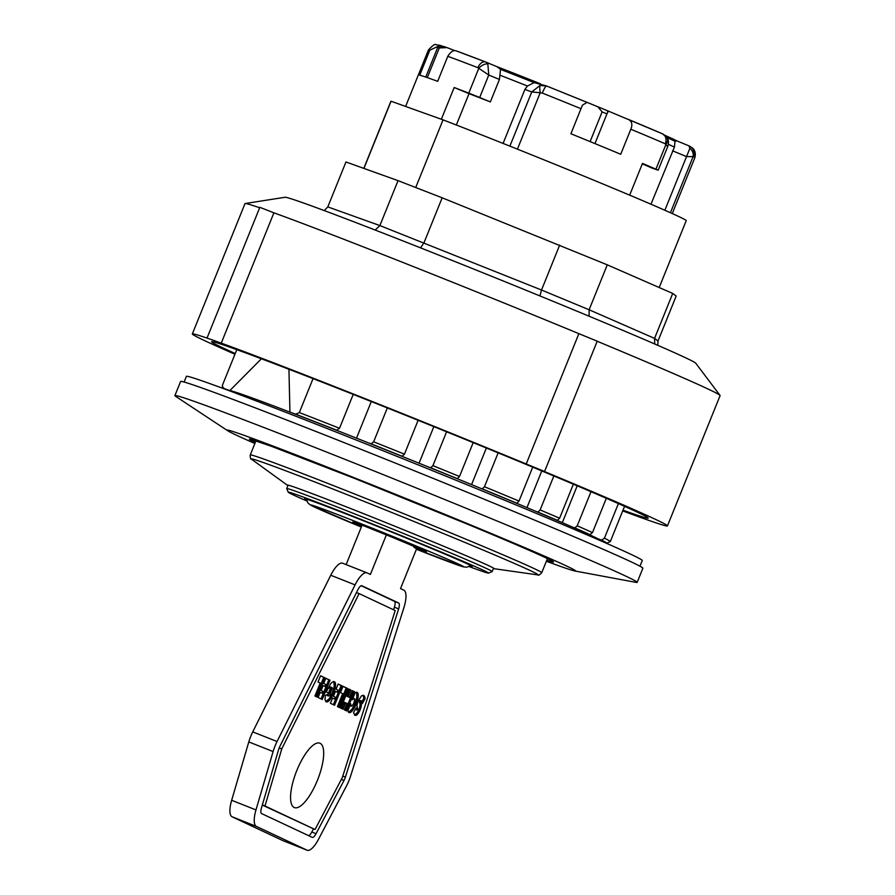 <?xml version="1.0" encoding="UTF-8"?>
<svg xmlns="http://www.w3.org/2000/svg" width="895" height="895" viewBox="0 0 895 895"><rect width="100%" height="100%" fill="white"/><g stroke="black" fill="none" stroke-linecap="round" stroke-linejoin="round"><path stroke-width="1.34" d="M363.918 168.405L391.07 101.236L443.047 119.863L415.716 187.514M229.165 390.69L229.176 390.645A200.816 3.86 22 0 1 229.836 390.589A200.816 3.86 22 0 1 289.935 412.136A200.816 3.86 22 0 1 333.074 428.906A200.816 3.86 22 0 1 368.158 442.79A200.816 3.86 22 0 1 399.461 455.309A200.816 3.86 22 0 1 428.213 466.91A200.816 3.86 22 0 1 454.962 477.796A200.816 3.86 22 0 1 479.988 488.066A200.816 3.86 22 0 1 514.547 502.408A200.816 3.86 22 0 1 535.59 511.246A200.816 3.86 22 0 1 554.9 519.469A200.816 3.86 22 0 1 572.218 526.976A200.816 3.86 22 0 1 586.997 533.565A200.816 3.86 22 0 1 597.972 538.801A200.816 3.86 22 0 1 601.563 541.095L601.552 541.139M254.885 443.495A188.028 3.614 22 0 1 227.688 430.73L175.767 396.429A249.291 4.788 22 0 1 174.894 395.601L180.6 381.471A249.291 4.788 22 0 1 513.954 511.515A249.291 4.788 22 0 1 642.878 568.247L637.173 582.365A249.291 4.788 22 0 1 635.965 582.365L574.791 570.976A188.028 3.614 22 0 1 546.364 561.255M174.894 395.601A249.291 4.788 22 0 1 508.248 525.633A249.291 4.788 22 0 1 637.173 582.365M227.688 430.73A188.028 3.614 22 0 1 302.969 457.58A188.028 3.614 22 0 1 478.456 528.184A188.028 3.614 22 0 1 574.791 570.976M627.842 119.18C631.825 120.948 632.821 124.293 630.83 129.227L620.716 154.264A143.692 2.763 -158 0 0 570.909 133.747L582.399 105.207L587.042 102.366L597.882 106.796L602.111 111.886A141.958 2.73 22 0 1 606.955 113.878L608.343 111.103L662.546 133.858A8.312 6.422 113.3 0 1 662.546 133.858A8.312 6.422 113.3 0 1 665.253 143.793L667.659 146.702M607.548 111.606L608.298 111.081L597.882 106.796M443.618 46.462L437.7 47.435A141.958 2.73 22 0 1 439.288 47.972L447.053 47.614L454.873 50.657M443.26 46.327L447.053 47.614M642.308 163.852A126.721 2.428 -158 0 1 651.851 168.014L658.161 170.218L667.692 146.635M676.922 140.884L689.016 145.896L676.855 140.851L675.009 141.298L674.416 147.093L650.967 204.217M490.359 101.918L479.698 97.499L488.771 75.023L487.842 63.948A8.312 4.855 140.1 0 0 478.791 68.322L488.771 75.023L499.432 79.454L490.359 101.918A126.721 2.428 22 0 0 469.014 93.662L456.338 125.009M546.084 85.819L534.17 82.631A123.734 2.372 -158 0 0 500.54 69.385L499.432 79.454M534.17 82.631L527.423 86.009L524.884 89.466L503.079 143.424M437.7 47.435L425.729 77.071M485.593 61.979A135.38 2.595 -158 0 0 456.237 50.892C453.485 49.907 450.677 51.709 447.791 56.307L437.677 81.333A143.692 2.763 -158 0 0 419.721 75.202L429.835 50.165L440.15 45.377L442.309 46.137M439.288 47.972L427.307 77.619M456.237 50.892L485.716 62.023A8.312 5.269 111.1 0 0 477.885 67.684L478.791 68.322L468.779 93.114L479.698 97.499M602.111 111.886L590.107 141.589M606.955 113.878L594.951 143.58M441.347 119.259L454.179 87.52A143.692 2.763 22 0 1 468.779 93.114M454.179 87.52L469.014 93.662M629.666 195.155L642.487 163.416A143.692 2.763 22 0 1 655.934 169.177L658.161 170.218M487.842 63.948L485.963 62.124L496.814 66.622M517.422 149.152L540.2 92.778L542.303 93.069A8.312 1.275 -68.2 0 1 546.509 85.976A8.312 1.275 -68.2 0 1 546.532 85.987L539.965 85.506L531.775 91.939L540.2 92.778A8.312 1.119 -98.6 0 1 539.965 85.506M628.212 119.337A135.38 2.595 -158 0 1 662.367 133.78A8.312 6.422 113.3 0 1 662.535 133.847L666.898 137.561A8.312 5.885 147.2 0 1 665.958 144.397L655.934 169.177M666.753 137.338A8.312 5.885 147.2 0 1 666.898 137.55A123.734 2.372 -158 0 1 675.009 141.298M688.949 145.874L689.877 148.335L686.532 156.603L693.468 156.625A8.312 8.212 -60.9 0 0 689.9 146.333A8.312 8.212 -60.9 0 0 689.877 146.31A8.312 8.212 -60.9 0 0 689.072 145.919M670.433 212.73L692.976 156.938A8.312 7.171 -141.4 0 0 689.877 148.335M363.795 168.361L390.891 101.292A159.265 3.054 22 0 1 391.07 101.236M443.047 119.863A159.265 3.054 22 0 1 601.138 183.24A159.265 3.054 22 0 1 686.23 220.617L659.201 287.541M261.407 358.783L229.836 390.589L224.074 388.531L222.329 386.405L222.508 385.029L236.795 349.665M313.049 378.619L299.333 412.573L295.686 414.206L289.935 412.136L288.94 369.277M333.074 428.906L336.721 430.215L339.529 428.28L353.212 394.393M446.594 431.804L432.911 465.657L430.663 467.783L428.213 466.91M454.962 477.796L457.3 478.635L459.504 476.487L473.186 442.633M399.461 455.309L402.101 456.249L404.45 454.157L418.122 420.303M387.322 407.952L373.64 441.806L371.134 443.853L368.158 442.79M498.135 452.859L484.452 486.735L482.271 488.894L479.988 488.066M514.547 502.408L516.829 503.225L519.01 501.066L532.704 467.145M553.848 475.972L540.132 509.937L537.929 512.085L535.59 511.246M554.9 519.469L557.35 520.353L559.61 518.216L573.359 484.184M604.595 542.471L606.665 543.22L610.312 541.587L624.553 506.335M618.4 503.594L604.427 538.175L601.619 540.11L597.972 538.801M591.002 491.702L577.208 525.824L574.858 527.927L572.218 526.976M586.997 533.565L589.973 534.639L592.479 532.592L606.329 498.302M577.208 485.817L562.317 522.669M371.291 401.564L356.501 438.158M541.788 470.927L526.965 507.61M486.365 448.026L471.575 484.609M433.84 426.647L419.061 463.207M184.113 382.031L186.406 376.359A245.823 4.721 22 0 1 209.9 383.631A245.823 4.721 22 0 1 466.944 484.732A245.823 4.721 22 0 1 642.263 560.527L639.959 566.211M234.949 354.23A256.216 4.923 22 0 1 192.335 333.947L244.984 203.635A256.216 4.923 22 0 1 245.174 203.534L285.024 197.269A221.591 4.251 22 0 1 306.045 203.903A221.591 4.251 22 0 1 534.539 293.728A221.591 4.251 22 0 1 695.728 363.202L720.039 395.4A256.216 4.923 22 0 1 720.106 395.59L667.446 525.902A256.216 4.923 22 0 1 647.051 519.771L638.538 516.728A256.216 4.923 22 0 1 622.707 510.888M192.335 333.947A256.216 4.923 22 0 1 212.741 340.078L221.255 343.132L273.904 212.82A256.216 4.923 22 0 1 578.875 333.667L526.226 463.979L544.574 471.486L597.222 341.174L578.875 333.667M597.189 341.264A256.216 4.923 22 0 1 720.039 395.4M245.174 203.534A256.216 4.923 22 0 1 259.662 207.763M544.574 471.486L543.489 471.139A256.216 4.923 22 0 1 667.446 525.902M221.255 343.132A256.216 4.923 22 0 1 526.226 463.979M235.24 353.525A235.441 4.52 22 0 1 211.6 341.733A235.441 4.52 22 0 1 234.098 348.692A235.441 4.52 22 0 1 480.279 445.531A235.441 4.52 22 0 1 648.193 518.127A235.441 4.52 22 0 1 622.998 510.184M324.247 210.582L327.805 206.902L345.962 161.973L398.04 180.645L442.164 197.806L607.269 264.83L672.716 293.448L676.184 296.032L658.026 340.973L654.558 338.388L589.123 309.771L541.52 290.025L539.92 295.932M273.904 212.82L259.841 207.327L207.192 337.639M672.716 293.448L654.558 338.388L654.715 343.993M607.269 264.83L589.123 309.771L589.1 316.226M559.677 245.085L541.52 290.025L379.883 225.574L327.805 206.902M442.164 197.806L424.006 242.735L420.583 247.87M398.04 180.645L379.883 225.574L375.195 230.06M657.769 345.325L658.026 340.973M287.921 485.571A111.483 2.137 22 0 1 287.731 485.459A111.483 2.137 22 0 1 287.362 485.09A111.483 2.137 22 0 1 298.013 488.39A111.483 2.137 22 0 1 414.586 534.248A111.483 2.137 22 0 1 494.107 568.616A111.483 2.137 22 0 1 493.581 568.627A111.483 2.137 22 0 1 493.369 568.582M306.504 499.958A90.361 1.734 22 0 1 304.613 498.783A90.361 1.734 22 0 1 389.045 531.026A90.361 1.734 22 0 1 472.191 566.49A90.361 1.734 22 0 1 470.009 566.02M306.795 500.976A108.026 2.07 22 0 1 288.246 492.216A108.026 2.07 22 0 1 389.18 530.713A108.026 2.07 22 0 1 488.525 573.124A108.026 2.07 22 0 1 469.092 566.546M488.525 573.124L492.127 571.603A110.79 2.126 -158 0 0 492.16 571.569A110.79 2.126 -158 0 0 390.231 528.095A110.79 2.126 -158 0 0 286.713 488.558A110.79 2.126 -158 0 0 286.713 488.603L288.246 492.216M281.735 748.947L264.987 806.003L315.04 829.508L342.382 777.431L395.198 610.547L359.108 593.598L281.735 748.947L279.173 747.94M296.804 770.539A34.625 11.389 -68.4 0 1 319.884 743.197A34.625 11.389 -68.4 0 1 317.714 779.579A34.625 11.389 -68.4 0 1 294.377 807.581A34.625 11.389 -68.4 0 1 296.804 770.539M346.622 710.921L344.396 709.869L346.991 703.47L345.627 702.821L343.042 709.232L340.816 708.191L348.591 688.949L350.818 689.989L348.077 696.769L349.43 697.418L352.171 690.627L354.398 691.667L346.622 710.921M339.641 707.643L337.415 706.591L342.673 693.591L340.503 692.573L343.02 686.331L347.417 688.389L339.641 707.643M334.562 705.26L330.423 703.313L332.537 698.089L334.495 699.006L335.245 697.16L333.466 696.332L335.457 691.387L337.236 692.215L338.053 690.213L336.039 689.262L338.153 684.037L342.337 686.006L334.562 705.26M322.245 699.465L318.105 697.529L320.22 692.305L322.178 693.222L322.916 691.376L321.148 690.548L323.14 685.604L324.919 686.431L325.735 684.429L323.721 683.478L325.836 678.253L330.02 680.222L322.245 699.465M317.154 697.082L314.928 696.03L320.186 683.03L318.016 682.012L320.544 675.77L324.93 677.839L317.154 697.082M335.11 682.37L335.446 686.801L333.018 694.665L329.058 700.819L326.205 701.848L325.03 699.767L325.355 695.404L328.264 694.05L328.409 695.986L329.651 695.393L332.325 688.009L331.407 687.472L330.523 688.647L331.497 689.105L329.673 693.636L326.25 692.025L330.792 683.467L333.298 681.565L335.11 682.37L333.611 681.531M364.321 696.019L365.138 698.659L362.24 703.716L361.737 701.199L360.595 701.758L361.311 706.032L359.745 710.91L356.96 714.859L354.923 715.329L353.536 712.599L356.244 707.878L356.713 709.869L357.765 709.31L356.926 705.696L357.966 701.356L361.435 695.896L363.113 695.225L364.321 696.019L362.844 695.247M348.401 712.174L351.858 709.466L355.069 703.481L356.937 696.869L356.602 692.551L357.821 693.032L358.268 696.254L356.311 703.884L353.749 708.963L351.097 712.028L348.927 712.554L347.819 710.876L350.695 703.75L351.019 705.965L351.769 706.155L353.816 703.358L354.744 699.163L353.872 698.603L352.25 699.767L355.248 692.54L356.758 692.215L357.821 693.032L356.344 692.204M416.645 548.691L400.524 588.608L403.824 590.152A20.775 6.836 -68.4 0 1 403.858 607.806L350.605 776.066A20.775 6.836 -68.4 0 1 346.466 786.023L318.508 839.286A20.775 6.836 -68.4 0 1 307.175 850.25A20.775 6.836 -68.4 0 1 307.041 850.194L256.373 826.398A20.775 6.836 -68.4 0 1 255.981 809.919L273.109 751.565A20.775 6.836 -68.4 0 1 277.058 741.519L355.069 584.882A20.775 6.836 -68.4 0 1 366.95 572.845A20.775 6.836 -68.4 0 1 367.084 572.901L370.385 574.456L386.495 534.561M366.827 572.8L342.763 563.268A20.775 6.836 111.6 0 0 342.64 563.212A20.775 6.836 111.6 0 0 330.747 575.25L252.737 731.886A20.775 6.836 111.6 0 0 248.799 741.933L231.66 800.287A20.775 6.836 111.6 0 0 232.062 816.766L282.73 840.562A20.775 6.836 111.6 0 0 282.854 840.618A20.775 6.836 111.6 0 0 282.988 840.662M362.184 524.917L346.152 564.6M308.663 835.684A6.925 2.282 111.6 0 0 311.796 832.037L313.451 828.882M393.576 609.786L394.393 607.19A6.925 2.282 111.6 0 0 394.382 601.306L361.2 585.722M262.313 805.064L315.04 829.508M279.878 746.374L357.888 589.738A6.925 2.282 -68.4 0 1 361.848 585.722A6.925 2.282 -68.4 0 1 361.893 585.744L398.633 602.995A6.925 2.282 -68.4 0 1 398.644 608.88L345.392 777.14A6.925 2.282 -68.4 0 1 344.016 780.451L316.047 833.715A6.925 2.282 -68.4 0 1 312.277 837.373A6.925 2.282 -68.4 0 1 312.232 837.351L261.564 813.566A6.925 2.282 -68.4 0 1 261.429 808.073L278.569 749.719A6.925 2.282 -68.4 0 1 279.878 746.374M359.108 593.598L356.49 592.557M264.987 806.003L262.347 804.963M352.921 698.134L354.342 698.626M351.254 706.155L349.945 705.596M358.213 694.285L356.993 693.804M358.078 693.647L356.859 693.166M358.28 695.236L357.06 694.755M358.268 696.254L357.049 695.773M358.157 697.35L356.937 696.869M357.966 698.514L356.747 698.033M357.664 699.823L356.445 699.342M357.295 701.132L356.087 700.651M356.848 702.474L355.628 701.993M356.311 703.884L355.091 703.403M356.277 703.962L355.069 703.481M355.707 705.316L354.487 704.835M355.091 706.602L353.883 706.121M354.465 707.777L353.245 707.296M354.42 707.844L353.212 707.363M353.749 708.963L352.529 708.482M353.077 709.948L351.858 709.466M352.417 710.775L351.209 710.294M351.746 711.491L350.527 711.01M351.097 712.028L349.878 711.547M350.482 712.42L349.263 711.928M349.923 712.621L348.703 712.14M349.408 712.666L348.625 712.364M350.773 705.394L350.135 705.148M351.019 705.965L349.967 705.54M353.872 698.603L352.887 698.212M353.514 698.749L352.787 698.458M357.485 692.585L356.546 692.215M361.927 701.658L363.918 698.178L363.101 695.538M356.904 710.003L355.438 709.276M354.431 714.96L357.273 712.633L359.51 708.023L360.137 704.678L359.387 701.277L360.282 700.516L361.502 700.998M364.802 697.071L363.583 696.59M364.567 696.467L363.359 695.986M364.981 697.787L363.773 697.306M365.115 698.603L363.907 698.122M365.138 698.659L363.918 698.178M361.032 701.087L359.812 700.606M360.595 701.758L359.387 701.277M360.484 702.53L359.264 702.049M361.009 703.671L359.79 703.19M361.256 704.331L360.047 703.85M361.356 705.159L360.137 704.678M361.311 706.032L360.092 705.551M361.099 707.207L359.891 706.726M360.719 708.504L359.51 708.023M360.327 709.556L359.119 709.064M359.745 710.91L358.526 710.429M359.119 712.096L357.911 711.615M358.492 713.114L357.273 712.633M357.821 713.986L356.613 713.505M357.575 714.266L356.355 713.785M356.96 714.859L355.74 714.367M356.378 715.25L355.158 714.769M355.818 715.441L354.61 714.96M356.434 709.31L355.606 708.985M356.713 709.869L355.494 709.388M363.963 695.628L362.978 695.236M325.724 701.479L329.17 698.805L332.381 692.819L334.238 686.32L333.891 681.878M328.487 693.077L330.289 688.624L329.371 688.054L330.188 686.991L331.922 687.427M328.51 696.041L327.19 695.504L326.932 694.665L328.141 695.191M335.368 683.008L334.159 682.527M335.356 682.93L334.148 682.449M335.536 683.746L334.316 683.265M335.603 684.63L334.394 684.149M335.58 685.648L334.361 685.167M335.446 686.801L334.238 686.32M335.233 688.02L334.025 687.539M334.954 689.228L333.745 688.747M334.596 690.515L333.376 690.034M334.148 691.869L332.929 691.387M333.611 693.245L332.403 692.764M333.589 693.301L332.381 692.819M333.018 694.665L331.799 694.184M332.403 695.941L331.184 695.46M331.776 697.127L330.557 696.646M331.732 697.194L330.512 696.713M331.06 698.313L329.841 697.831M330.378 699.286L329.17 698.805M329.74 700.08L328.532 699.599M329.058 700.819L327.85 700.337M328.409 701.356L327.19 700.875M327.805 701.725L326.597 701.244M327.257 701.926L326.037 701.445M326.731 701.982L325.959 701.669M328.163 695.404L326.955 694.923M328.409 695.986L327.19 695.504M331.407 687.472L330.188 686.991M331.239 687.595L330.02 687.114M330.579 688.535L329.371 688.054M330.523 688.647L329.315 688.165M331.497 689.105L330.289 688.624M334.775 681.945L333.723 681.52M315.969 696.523L323.721 677.358L320.511 675.848M324.93 677.839L323.721 677.358M321.059 698.917L328.812 679.741L325.802 678.332M324.919 686.431L323.106 685.682M322.178 693.222L320.186 692.372M330.02 680.222L328.812 679.741M333.376 704.701L341.129 685.525L338.12 684.116M337.236 692.215L335.435 691.466M334.495 699.006L332.504 698.156M342.337 686.006L341.129 685.525M338.455 707.084L346.208 687.908L342.998 686.409M347.417 688.389L346.208 687.908M345.436 710.361L353.189 691.186L352.149 690.705M349.43 697.418L346.857 696.288L349.598 689.508L348.558 689.016M341.856 708.683L344.418 702.34L345.627 702.821M350.818 689.989L349.598 689.508M348.077 696.769L346.857 696.288M354.398 691.667L353.189 691.186M362.095 525.13L392.838 537.503M413.076 545.872L414.43 547.65L419.867 550.201L416.567 548.892M500.54 69.385L496.803 66.622M664.929 135.335A123.734 2.372 22 0 1 676.888 140.862M496.714 66.577A123.734 2.372 22 0 1 540.311 83.75M255.959 440.821L250.253 454.94A157.184 3.021 22 0 1 397.134 511.023A157.184 3.021 22 0 1 541.743 572.699L547.449 558.592M255.288 442.488A164.109 3.155 22 0 1 303.539 458.43A164.109 3.155 22 0 1 468.656 524.66A164.109 3.155 22 0 1 546.767 560.259M608.253 111.058A135.38 2.595 -158 0 0 598.128 106.897M668.386 144.319A126.721 2.428 22 0 1 674.416 147.093M672.548 150.808L686.532 156.603L664.862 210.258M500.238 75.303A126.721 2.428 22 0 1 527.423 86.009M524.884 89.466L531.775 91.939L509.881 146.142M405.614 106.449L428.425 49.997A143.692 2.763 22 0 1 429.835 50.165M447.791 56.307A143.692 2.763 22 0 1 477.885 67.684M542.303 93.069A143.692 2.763 22 0 1 581.023 108.709M586.851 102.287A135.38 2.595 -158 0 0 546.532 85.987L587.042 102.366M630.83 129.227A143.692 2.763 22 0 1 665.253 143.793M693.468 156.625A143.692 2.763 22 0 1 694.867 157.654L672.279 213.558M295.686 414.206A206.353 3.96 22 0 1 336.721 430.215M339.529 428.28A209.128 4.016 -158 0 0 299.333 412.573M430.663 467.783A206.353 3.96 22 0 1 457.3 478.635M459.504 476.487A209.128 4.016 -158 0 0 432.911 465.657M404.45 454.157A209.128 4.016 -158 0 0 373.64 441.806M371.134 443.853A206.353 3.96 22 0 1 402.101 456.249M482.271 488.894A206.353 3.96 22 0 1 516.829 503.225M519.01 501.066A209.128 4.016 -158 0 0 484.452 486.735M537.929 512.085A206.353 3.96 22 0 1 557.35 520.353M559.61 518.216A209.128 4.016 -158 0 0 540.132 509.937M610.312 541.587A209.128 4.016 -158 0 0 604.427 538.175M601.619 540.11A206.353 3.96 22 0 1 606.665 543.22M574.858 527.927A206.353 3.96 22 0 1 589.973 534.639M592.479 532.592A209.128 4.016 -158 0 0 577.208 525.824M250.253 454.94C250.175 457.994 250.611 459.437 251.562 459.258A154.69 2.965 22 0 1 266.106 463.532A154.69 2.965 22 0 1 432.453 529.034A154.69 2.965 22 0 1 537.794 574.903C538.365 575.698 539.674 574.959 541.743 572.699M330.747 575.25L355.069 584.882M252.737 731.886L277.058 741.519M248.799 741.933L273.109 751.565M231.66 800.287L255.981 809.919M232.062 816.766L256.373 826.398M282.73 840.562L307.041 850.194M398.633 602.995L394.382 601.306M398.644 608.88L394.393 607.19M345.392 777.14L342.796 776.11M344.016 780.451L341.342 779.4M316.047 833.715L311.796 832.037M357.944 698.592L356.736 698.111M306.392 499.13L307.914 502.956L310.33 504.959L361.323 527.043A82.407 1.577 22 0 1 310.699 504.97A82.407 1.577 22 0 1 362.531 524.302A82.407 1.577 22 0 1 458.598 564.118A82.407 1.577 22 0 1 416.421 549.261L463.532 566.904L466.91 567.195L470.669 565.506M414.43 547.65A39.783 0.761 -158 0 0 424.51 550.85A39.783 0.761 -158 0 0 392.692 537.447M355.114 522.792L362.016 525.331A39.783 0.761 -158 0 0 361.636 526.26M486.075 62.169L496.613 66.543M251.036 439.367L271.252 446.236L355.673 478.847L468.611 524.649C511.795 542.594 538.835 554.285 549.754 559.733L551.734 560.74M428.425 49.997C432.699 45.321 435.25 43.564 436.1 44.75L440.15 45.377M667.625 146.679C668.934 142.797 668.688 139.754 666.898 137.561M689.016 145.896L692.305 147.91C691.992 147.608 696.724 150.494 694.867 157.654M222.329 386.405L223.851 388.721M493.581 568.627L537.794 574.903M251.562 459.258L287.731 485.459M288.1 485.135L286.713 488.558M493.548 568.135L492.16 571.569M342.64 563.212L366.95 572.845M282.854 840.618L307.175 850.25M392.782 537.481L424.252 550.727"/></g></svg>
